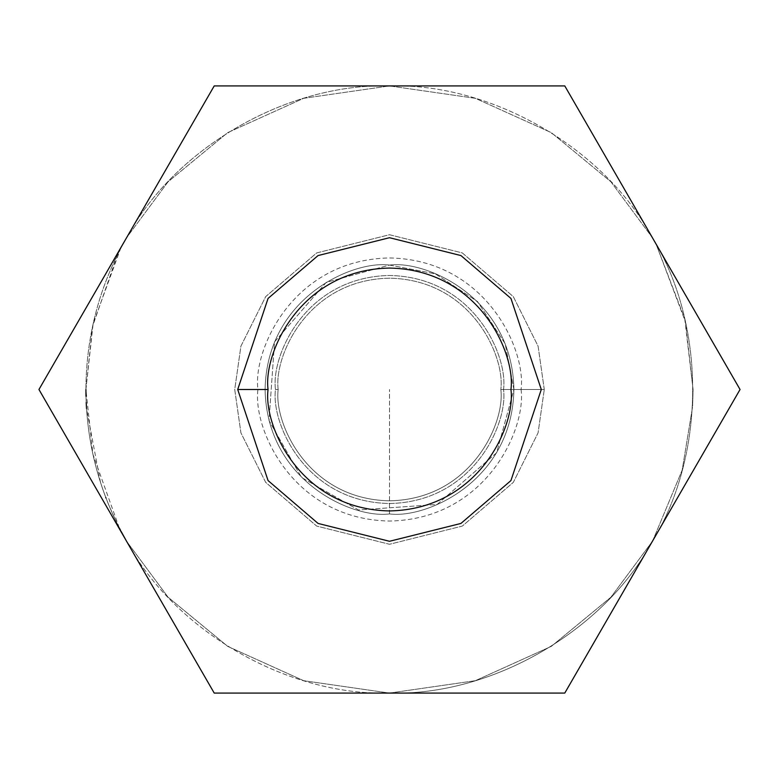 <?xml version="1.0" encoding="UTF-8"?>
<svg xmlns="http://www.w3.org/2000/svg" width="779" height="779" viewBox="0 0 779 779"><rect width="100%" height="100%" fill="white"/><g stroke="black" fill="none" stroke-linecap="round" stroke-linejoin="round"><path stroke-width="0.58" stroke-dasharray="3.9 2.92" d="M214.225 693.086L564.775 693.086L740.05 389.5L564.775 85.914L214.225 85.914L38.95 389.5L214.225 693.086L126.588 541.288C175.09 631.292 287.315 696.075 389.5 693.086L214.225 693.086M521.054 389.5C526.341 427.983 486.875 519.262 389.5 521.054C292.125 519.262 252.659 427.983 257.946 389.5C252.659 351.017 292.125 259.738 389.5 257.946C486.875 259.738 526.341 351.017 521.054 389.5C526.341 351.017 486.875 259.738 389.5 257.946C292.125 259.738 252.659 351.017 257.946 389.5C252.659 427.983 292.125 519.262 389.5 521.054C486.875 519.262 526.341 427.983 521.054 389.5L500.819 389.5C505.289 422.062 471.889 499.3 389.5 500.819C307.111 499.3 273.711 422.062 278.181 389.5C273.711 356.938 307.111 279.7 389.5 278.181C471.889 279.7 505.289 356.938 500.819 389.5C505.289 356.938 471.889 279.7 389.5 278.181C307.111 279.7 273.711 356.938 278.181 389.5C273.711 422.062 307.111 499.3 389.5 500.819C471.889 499.3 505.289 422.062 500.819 389.5C505.289 422.062 471.889 499.3 389.5 500.819C307.111 499.3 273.711 422.062 278.181 389.5C273.711 356.938 307.111 279.7 389.5 278.181C471.889 279.7 505.289 356.938 500.819 389.5L521.054 389.5M237.712 389.5L268.064 480.575L318.066 523.439L389.5 541.288L460.934 523.439L510.936 480.575L541.288 389.5L510.936 298.425L460.934 255.561L389.5 237.712L318.066 255.561L268.064 298.425L237.712 389.5L268.064 298.425L318.066 255.561L389.5 237.712L460.934 255.561L510.936 298.425L541.288 389.5L510.936 480.575L460.934 523.439L389.5 541.288L318.066 523.439L268.064 480.575L237.712 389.5M503.526 389.5C508.112 356.149 473.895 277.032 389.5 275.474C305.105 277.032 270.888 356.149 275.474 389.5C270.888 422.851 305.105 501.968 389.5 503.526C473.895 501.968 508.112 422.851 503.526 389.5L541.288 389.5L503.526 389.5C508.112 422.851 473.895 501.968 389.5 503.526C305.105 501.968 270.888 422.851 275.474 389.5C270.888 356.149 305.105 277.032 389.5 275.474C473.895 277.032 508.112 356.149 503.526 389.5M278.181 389.5C273.711 422.062 307.111 499.3 389.5 500.819C471.889 499.3 505.289 422.062 500.819 389.5C505.289 356.938 471.889 279.7 389.5 278.181C307.111 279.7 273.711 356.938 278.181 389.5L275.474 389.5L278.181 389.5M117.405 254.869L92.497 326.625L85.914 389.5C86.187 443.66 99.741 494.256 126.588 541.288L168.098 597.22L227.711 646.375L303.654 680.69L389.5 693.086L475.346 680.69L551.289 646.375L610.902 597.22L652.413 541.288C706.095 454.293 706.095 324.707 652.413 237.712L740.05 389.5L652.413 541.288C603.91 631.292 491.685 696.075 389.5 693.086C491.685 696.075 603.91 631.292 652.413 541.288L564.775 693.086L389.5 693.086C287.315 696.075 175.09 631.292 126.588 541.288C99.741 494.256 86.187 443.66 85.914 389.5L92.876 454.147L119.353 528.006M652.413 237.712C603.91 147.708 491.685 82.925 389.5 85.914L564.775 85.914L652.413 237.712L610.902 181.78L551.289 132.625L475.346 98.31L389.5 85.914L303.654 98.31L227.711 132.625L168.098 181.78L126.588 237.712L214.225 85.914L389.5 85.914C287.315 82.925 175.09 147.708 126.588 237.712C175.09 147.708 287.315 82.925 389.5 85.914C491.685 82.925 603.91 147.708 652.413 237.712C706.095 324.707 706.095 454.293 652.413 541.288L610.902 597.22L551.289 646.375L475.346 680.69L389.5 693.086L303.654 680.69L227.711 646.375L168.098 597.22L126.588 541.288L38.95 389.5L126.588 237.712C99.741 284.744 86.187 335.34 85.914 389.5C86.187 335.34 99.741 284.744 126.588 237.712L168.098 181.78L227.711 132.625L303.654 98.31L389.5 85.914L475.346 98.31L551.289 132.625L610.902 181.78L652.413 237.712M120.599 530.421L117.405 524.131M652.734 540.743L682.17 470.156L692.589 406.765L682.17 470.156L652.734 540.743M684.712 318.669L693.086 389.5L692.609 406.443L693.086 389.5L685.462 321.883L656.22 244.509L684.673 318.553M656.132 244.333L652.821 238.423L656.132 244.333M120.618 248.559L117.756 254.158M389.5 513.916L389.5 389.5L389.5 513.916C353.111 518.921 266.778 481.588 265.084 389.5C266.778 297.412 353.111 260.079 389.5 265.084C425.889 260.079 512.222 297.412 513.916 389.5C512.222 481.588 425.889 518.921 389.5 513.916C353.111 518.921 266.778 481.588 265.084 389.5C266.778 297.412 353.111 260.079 389.5 265.084C425.889 260.079 512.222 297.412 513.916 389.5C512.222 481.588 425.889 518.921 389.5 513.916C425.889 518.921 512.222 481.588 513.916 389.5C512.222 297.412 425.889 260.079 389.5 265.084C353.111 260.079 266.778 297.412 265.084 389.5C266.778 481.588 353.111 518.921 389.5 513.916C425.889 518.921 512.222 481.588 513.916 389.5C512.222 297.412 425.889 260.079 389.5 265.084L435.295 273.818L477.478 301.522L505.181 343.705L513.916 389.5L496.642 452.745L437.116 504.451L358.457 509.982L301.522 477.478L269.018 420.543L274.549 341.884L326.255 282.358L389.5 265.084C353.111 260.079 266.778 297.412 265.084 389.5C266.778 481.588 353.111 518.921 389.5 513.916M513.916 389.5L505.181 343.705L477.478 301.522L435.295 273.818L389.5 265.084L326.255 282.358L274.549 341.884L269.018 420.543L301.522 477.478L358.457 509.982L437.116 504.451L496.642 452.745L513.916 389.5L544.278 389.5L538.085 432.842L513.322 482.367L462.337 526.068L389.5 544.278L316.663 526.068L265.678 482.367L240.915 432.842L234.722 389.5L240.915 346.158L265.678 296.633L316.663 252.932L389.5 234.722L462.337 252.932L513.322 296.633L538.085 346.158L544.278 389.5L513.916 389.5M85.914 389.5L93.12 323.752L120.599 248.579M126.179 540.587L121.183 531.521M117.298 523.926L108.768 505.065M108.69 504.87L105.944 497.956M105.759 497.46L105.467 496.69M105.292 496.213L102.847 489.465M102.779 489.261L100.52 482.513M100.51 482.513L86.518 408.605M86.196 402.529L85.992 396.287M544.278 389.5L538.085 346.158L513.322 296.633L462.337 252.932L389.5 234.722L316.663 252.932L265.678 296.633L240.915 346.158L234.722 389.5L240.915 432.842L265.678 482.367L316.663 526.068L389.5 544.278L462.337 526.068L513.322 482.367L538.085 432.842L544.278 389.5"/><path stroke-width="1.17" d="M564.775 693.086L214.225 693.086L38.95 389.5L214.225 85.914L564.775 85.914L740.05 389.5L564.775 693.086L740.05 389.5L564.775 85.914L214.225 85.914L38.95 389.5L214.225 693.086L564.775 693.086M268.064 389.5C263.185 425.022 299.623 509.281 389.5 510.936C479.377 509.281 515.815 425.022 510.936 389.5C515.815 353.978 479.377 269.719 389.5 268.064C299.623 269.719 263.185 353.978 268.064 389.5C263.185 353.978 299.623 269.719 389.5 268.064C479.377 269.719 515.815 353.978 510.936 389.5C515.815 425.022 479.377 509.281 389.5 510.936C299.623 509.281 263.185 425.022 268.064 389.5L237.712 389.5L268.064 298.425L318.066 255.561L389.5 237.712L460.934 255.561L510.936 298.425L541.288 389.5L510.936 480.575L460.934 523.439L389.5 541.288L318.066 523.439L268.064 480.575L237.712 389.5L268.064 480.575L318.066 523.439L389.5 541.288L460.934 523.439L510.936 480.575L541.288 389.5L510.936 298.425L460.934 255.561L389.5 237.712L318.066 255.561L268.064 298.425L237.712 389.5L268.064 389.5M121.183 531.521L126.179 540.587M652.413 237.712L652.821 238.423L652.413 237.712M119.353 528.006L120.599 530.421M652.413 541.288L652.734 540.743L652.413 541.288M117.639 254.382L117.405 254.869M105.944 497.956L105.759 497.46M86.518 408.605L86.196 402.529M85.992 396.287L85.914 389.5"/></g></svg>
